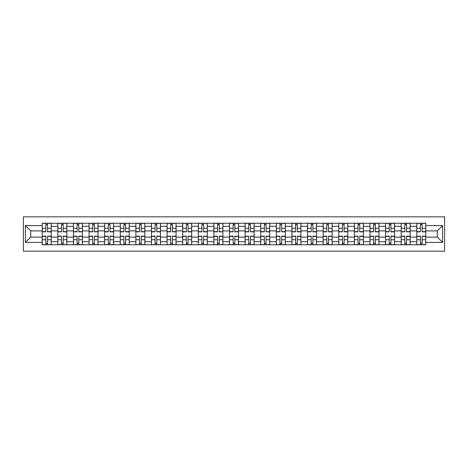 <?xml version="1.0" encoding="UTF-8"?>
<svg xmlns="http://www.w3.org/2000/svg" width="468" height="468" viewBox="0 0 468 468"><rect width="100%" height="100%" fill="white"/><g stroke="black" fill="none" stroke-linecap="round" stroke-linejoin="round"><path stroke-width="0.7" d="M23.4 251.158L444.6 251.158L444.6 216.842L23.4 216.842L23.4 251.158M57.816 244.752L57.816 226.296L51.211 226.296L51.211 244.752M51.211 226.296L51.211 223.248M57.816 226.296L57.816 223.248M66.819 223.248L66.819 244.752M73.423 244.752L73.423 223.248M82.427 223.248L82.427 244.752M89.031 244.752L89.031 223.248M98.034 223.248L98.034 244.752M104.639 244.752L104.639 223.248M113.642 223.248L113.642 244.752M120.247 244.752L120.247 223.248M129.25 223.248L129.25 244.752M135.855 244.752L135.855 223.248M144.858 223.248L144.858 244.752M151.462 244.752L151.462 223.248M160.465 223.248L160.465 244.752M167.07 244.752L167.07 223.248M176.073 223.248L176.073 244.752M182.678 244.752L182.678 223.248M191.681 223.248L191.681 244.752M198.286 244.752L198.286 223.248M207.289 223.248L207.289 244.752M213.888 244.752L213.888 223.248M222.897 223.248L222.897 244.752M229.495 244.752L229.495 223.248M238.504 223.248L238.504 244.752M245.103 244.752L245.103 223.248M254.112 223.248L254.112 244.752M260.711 244.752L260.711 223.248M269.714 223.248L269.714 244.752M276.319 244.752L276.319 223.248M285.322 223.248L285.322 244.752M291.927 244.752L291.927 223.248M300.93 223.248L300.93 244.752M307.534 244.752L307.534 223.248M316.538 223.248L316.538 244.752M323.142 244.752L323.142 223.248M332.145 223.248L332.145 244.752M338.75 244.752L338.75 223.248M347.753 223.248L347.753 244.752M354.358 244.752L354.358 223.248M363.361 223.248L363.361 244.752M369.966 244.752L369.966 223.248M378.969 223.248L378.969 244.752M385.573 244.752L385.573 223.248M394.577 223.248L394.577 244.752M401.181 244.752L401.181 223.248M410.184 223.248L410.184 244.752M416.789 244.752L416.789 223.248M416.789 237.1L410.184 237.1M401.181 237.1L394.577 237.1M385.573 237.1L378.969 237.1M369.966 237.1L363.361 237.1M354.358 237.1L347.753 237.1M338.75 237.1L332.145 237.1M323.142 237.1L316.538 237.1M307.534 237.1L300.93 237.1M291.927 237.1L285.322 237.1M276.319 237.1L269.714 237.1M260.711 237.1L254.112 237.1M245.103 237.1L238.504 237.1M229.495 237.1L222.897 237.1M213.888 237.1L207.289 237.1M198.286 237.1L191.681 237.1M182.678 237.1L176.073 237.1M167.07 237.1L160.465 237.1M151.462 237.1L144.858 237.1M135.855 237.1L129.25 237.1M120.247 237.1L113.642 237.1M104.639 237.1L98.034 237.1M89.031 237.1L82.427 237.1M73.423 237.1L66.819 237.1M57.816 237.1L51.211 237.1M416.789 230.899L410.184 230.899M401.181 230.899L394.577 230.899M385.573 230.899L378.969 230.899M369.966 230.899L363.361 230.899M354.358 230.899L347.753 230.899M338.75 230.899L332.145 230.899M323.142 230.899L316.538 230.899M307.534 230.899L300.93 230.899M291.927 230.899L285.322 230.899M276.319 230.899L269.714 230.899M260.711 230.899L254.112 230.899M245.103 230.899L238.504 230.899M229.495 230.899L222.897 230.899M213.888 230.899L207.289 230.899M198.286 230.899L191.681 230.899M182.678 230.899L176.073 230.899M167.07 230.899L160.465 230.899M151.462 230.899L144.858 230.899M135.855 230.899L129.25 230.899M120.247 230.899L113.642 230.899M104.639 230.899L98.034 230.899M89.031 230.899L82.427 230.899M73.423 230.899L66.819 230.899M57.816 230.899L51.211 230.899M30.701 237.1L42.208 237.1L42.208 230.899L30.701 230.899L30.701 237.1L25.401 242.406L25.401 225.594L42.208 225.594L42.208 230.899M425.792 230.899L425.792 237.1L437.299 237.1L437.299 230.899L425.792 230.899L425.792 223.248L42.208 223.248L42.208 225.594M425.792 225.594L442.599 225.594L442.599 242.406L425.792 242.406L425.792 237.1M42.208 237.1L42.208 244.752L425.792 244.752L425.792 242.406M42.208 242.406L25.401 242.406M47.56 243.255L45.858 243.255M45.858 224.745L47.56 224.745M63.168 243.255L61.466 243.255M61.466 224.745L63.168 224.745M78.776 243.255L77.074 243.255M77.074 224.745L78.776 224.745M94.384 243.255L92.682 243.255M92.682 224.745L94.384 224.745M109.992 243.255L108.289 243.255M108.289 224.745L109.992 224.745M125.599 243.255L123.897 243.255M123.897 224.745L125.599 224.745M141.207 243.255L139.505 243.255M139.505 224.745L141.207 224.745M156.815 243.255L155.113 243.255M155.113 224.745L156.815 224.745M172.423 243.255L170.721 243.255M170.721 224.745L172.423 224.745M188.031 243.255L186.328 243.255M186.328 224.745L188.031 224.745M203.638 243.255L201.936 243.255M201.936 224.745L203.638 224.745M219.24 243.255L217.544 243.255M217.544 224.745L219.24 224.745M234.848 243.255L233.152 243.255M233.152 224.745L234.848 224.745M250.456 243.255L248.76 243.255M248.76 224.745L250.456 224.745M266.064 243.255L264.361 243.255M264.361 224.745L266.064 224.745M281.672 243.255L279.969 243.255M279.969 224.745L281.672 224.745M297.279 243.255L295.577 243.255M295.577 224.745L297.279 224.745M312.887 243.255L311.185 243.255M311.185 224.745L312.887 224.745M328.495 243.255L326.793 243.255M326.793 224.745L328.495 224.745M344.103 243.255L342.4 243.255M342.4 224.745L344.103 224.745M359.711 243.255L358.008 243.255M358.008 224.745L359.711 224.745M375.318 243.255L373.616 243.255M373.616 224.745L375.318 224.745M390.926 243.255L389.224 243.255M389.224 224.745L390.926 224.745M406.534 243.255L404.832 243.255M404.832 224.745L406.534 224.745M422.142 243.255L420.44 243.255M420.44 224.745L422.142 224.745M25.401 225.594L30.701 230.899M437.299 237.1L442.599 242.406M437.299 230.899L442.599 225.594M47.56 231.847L47.56 223.347L51.164 223.347L51.164 231.847L47.56 231.847M45.858 224.646L47.56 224.646M45.858 223.347L42.26 223.347L42.26 231.847L45.858 231.847L45.858 223.347L47.56 223.347M45.858 236.153L45.858 244.653L42.26 244.653L42.26 236.153L45.858 236.153M47.56 243.354L45.858 243.354M47.56 244.653L51.164 244.653L51.164 236.153L47.56 236.153L47.56 244.653L45.858 244.653M63.168 231.847L63.168 223.347L66.772 223.347L66.772 231.847L63.168 231.847M61.466 224.646L63.168 224.646M61.466 223.347L57.868 223.347L57.868 231.847L61.466 231.847L61.466 223.347L63.168 223.347M78.776 231.847L78.776 223.347L82.38 223.347L82.38 231.847L78.776 231.847M77.074 224.646L78.776 224.646M77.074 223.347L73.476 223.347L73.476 231.847L77.074 231.847L77.074 223.347L78.776 223.347M61.466 236.153L61.466 244.653L57.868 244.653L57.868 236.153L61.466 236.153M63.168 243.354L61.466 243.354M63.168 244.653L66.772 244.653L66.772 236.153L63.168 236.153L63.168 244.653L61.466 244.653M77.074 236.153L77.074 244.653L73.476 244.653L73.476 236.153L77.074 236.153M78.776 243.354L77.074 243.354M78.776 244.653L82.38 244.653L82.38 236.153L78.776 236.153L78.776 244.653L77.074 244.653M94.384 231.847L94.384 223.347L97.987 223.347L97.987 231.847L94.384 231.847M92.682 224.646L94.384 224.646M92.682 223.347L89.084 223.347L89.084 231.847L92.682 231.847L92.682 223.347L94.384 223.347M109.992 231.847L109.992 223.347L113.595 223.347L113.595 231.847L109.992 231.847M108.289 224.646L109.992 224.646M108.289 223.347L104.686 223.347L104.686 231.847L108.289 231.847L108.289 223.347L109.992 223.347M125.599 231.847L125.599 223.347L129.203 223.347L129.203 231.847L125.599 231.847M123.897 224.646L125.599 224.646M123.897 223.347L120.294 223.347L120.294 231.847L123.897 231.847L123.897 223.347L125.599 223.347M92.682 236.153L92.682 244.653L89.084 244.653L89.084 236.153L92.682 236.153M94.384 243.354L92.682 243.354M94.384 244.653L97.987 244.653L97.987 236.153L94.384 236.153L94.384 244.653L92.682 244.653M108.289 236.153L108.289 244.653L104.686 244.653L104.686 236.153L108.289 236.153M109.992 243.354L108.289 243.354M109.992 244.653L113.595 244.653L113.595 236.153L109.992 236.153L109.992 244.653L108.289 244.653M123.897 236.153L123.897 244.653L120.294 244.653L120.294 236.153L123.897 236.153M125.599 243.354L123.897 243.354M125.599 244.653L129.203 244.653L129.203 236.153L125.599 236.153L125.599 244.653L123.897 244.653M141.207 231.847L141.207 223.347L144.805 223.347L144.805 231.847L141.207 231.847M139.505 224.646L141.207 224.646M139.505 223.347L135.901 223.347L135.901 231.847L139.505 231.847L139.505 223.347L141.207 223.347M139.505 236.153L139.505 244.653L135.901 244.653L135.901 236.153L139.505 236.153M141.207 243.354L139.505 243.354M141.207 244.653L144.805 244.653L144.805 236.153L141.207 236.153L141.207 244.653L139.505 244.653M156.815 231.847L156.815 223.347L160.413 223.347L160.413 231.847L156.815 231.847M155.113 224.646L156.815 224.646M155.113 223.347L151.509 223.347L151.509 231.847L155.113 231.847L155.113 223.347L156.815 223.347M155.113 236.153L155.113 244.653L151.509 244.653L151.509 236.153L155.113 236.153M156.815 243.354L155.113 243.354M156.815 244.653L160.413 244.653L160.413 236.153L156.815 236.153L156.815 244.653L155.113 244.653M172.423 231.847L172.423 223.347L176.021 223.347L176.021 231.847L172.423 231.847M170.721 224.646L172.423 224.646M170.721 223.347L167.117 223.347L167.117 231.847L170.721 231.847L170.721 223.347L172.423 223.347M170.721 236.153L170.721 244.653L167.117 244.653L167.117 236.153L170.721 236.153M172.423 243.354L170.721 243.354M172.423 244.653L176.021 244.653L176.021 236.153L172.423 236.153L172.423 244.653L170.721 244.653M188.031 231.847L188.031 223.347L191.628 223.347L191.628 231.847L188.031 231.847M186.328 224.646L188.031 224.646M186.328 223.347L182.725 223.347L182.725 231.847L186.328 231.847L186.328 223.347L188.031 223.347M186.328 236.153L186.328 244.653L182.725 244.653L182.725 236.153L186.328 236.153M188.031 243.354L186.328 243.354M188.031 244.653L191.628 244.653L191.628 236.153L188.031 236.153L188.031 244.653L186.328 244.653M203.638 231.847L203.638 223.347L207.236 223.347L207.236 231.847L203.638 231.847M201.936 224.646L203.638 224.646M201.936 223.347L198.333 223.347L198.333 231.847L201.936 231.847L201.936 223.347L203.638 223.347M201.936 236.153L201.936 244.653L198.333 244.653L198.333 236.153L201.936 236.153M203.638 243.354L201.936 243.354M203.638 244.653L207.236 244.653L207.236 236.153L203.638 236.153L203.638 244.653L201.936 244.653M219.24 231.847L219.24 223.347L222.844 223.347L222.844 231.847L219.24 231.847M217.544 224.646L219.24 224.646M217.544 223.347L213.94 223.347L213.94 231.847L217.544 231.847L217.544 223.347L219.24 223.347M217.544 236.153L217.544 244.653L213.94 244.653L213.94 236.153L217.544 236.153M219.24 243.354L217.544 243.354M219.24 244.653L222.844 244.653L222.844 236.153L219.24 236.153L219.24 244.653L217.544 244.653M234.848 231.847L234.848 223.347L238.452 223.347L238.452 231.847L234.848 231.847M233.152 224.646L234.848 224.646M233.152 223.347L229.548 223.347L229.548 231.847L233.152 231.847L233.152 223.347L234.848 223.347M233.152 236.153L233.152 244.653L229.548 244.653L229.548 236.153L233.152 236.153M234.848 243.354L233.152 243.354M234.848 244.653L238.452 244.653L238.452 236.153L234.848 236.153L234.848 244.653L233.152 244.653M250.456 231.847L250.456 223.347L254.06 223.347L254.06 231.847L250.456 231.847M248.76 224.646L250.456 224.646M248.76 223.347L245.156 223.347L245.156 231.847L248.76 231.847L248.76 223.347L250.456 223.347M248.76 236.153L248.76 244.653L245.156 244.653L245.156 236.153L248.76 236.153M250.456 243.354L248.76 243.354M250.456 244.653L254.06 244.653L254.06 236.153L250.456 236.153L250.456 244.653L248.76 244.653M266.064 231.847L266.064 223.347L269.667 223.347L269.667 231.847L266.064 231.847M264.361 224.646L266.064 224.646M264.361 223.347L260.764 223.347L260.764 231.847L264.361 231.847L264.361 223.347L266.064 223.347M264.361 236.153L264.361 244.653L260.764 244.653L260.764 236.153L264.361 236.153M266.064 243.354L264.361 243.354M266.064 244.653L269.667 244.653L269.667 236.153L266.064 236.153L266.064 244.653L264.361 244.653M281.672 231.847L281.672 223.347L285.275 223.347L285.275 231.847L281.672 231.847M279.969 224.646L281.672 224.646M279.969 223.347L276.372 223.347L276.372 231.847L279.969 231.847L279.969 223.347L281.672 223.347M279.969 236.153L279.969 244.653L276.372 244.653L276.372 236.153L279.969 236.153M281.672 243.354L279.969 243.354M281.672 244.653L285.275 244.653L285.275 236.153L281.672 236.153L281.672 244.653L279.969 244.653M297.279 231.847L297.279 223.347L300.883 223.347L300.883 231.847L297.279 231.847M295.577 224.646L297.279 224.646M295.577 223.347L291.979 223.347L291.979 231.847L295.577 231.847L295.577 223.347L297.279 223.347M295.577 236.153L295.577 244.653L291.979 244.653L291.979 236.153L295.577 236.153M297.279 243.354L295.577 243.354M297.279 244.653L300.883 244.653L300.883 236.153L297.279 236.153L297.279 244.653L295.577 244.653M312.887 231.847L312.887 223.347L316.491 223.347L316.491 231.847L312.887 231.847M311.185 224.646L312.887 224.646M311.185 223.347L307.587 223.347L307.587 231.847L311.185 231.847L311.185 223.347L312.887 223.347M311.185 236.153L311.185 244.653L307.587 244.653L307.587 236.153L311.185 236.153M312.887 243.354L311.185 243.354M312.887 244.653L316.491 244.653L316.491 236.153L312.887 236.153L312.887 244.653L311.185 244.653M328.495 231.847L328.495 223.347L332.099 223.347L332.099 231.847L328.495 231.847M326.793 224.646L328.495 224.646M326.793 223.347L323.195 223.347L323.195 231.847L326.793 231.847L326.793 223.347L328.495 223.347M326.793 236.153L326.793 244.653L323.195 244.653L323.195 236.153L326.793 236.153M328.495 243.354L326.793 243.354M328.495 244.653L332.099 244.653L332.099 236.153L328.495 236.153L328.495 244.653L326.793 244.653M344.103 231.847L344.103 223.347L347.706 223.347L347.706 231.847L344.103 231.847M342.4 224.646L344.103 224.646M342.4 223.347L338.797 223.347L338.797 231.847L342.4 231.847L342.4 223.347L344.103 223.347M342.4 236.153L342.4 244.653L338.797 244.653L338.797 236.153L342.4 236.153M344.103 243.354L342.4 243.354M344.103 244.653L347.706 244.653L347.706 236.153L344.103 236.153L344.103 244.653L342.4 244.653M359.711 231.847L359.711 223.347L363.314 223.347L363.314 231.847L359.711 231.847M358.008 224.646L359.711 224.646M358.008 223.347L354.405 223.347L354.405 231.847L358.008 231.847L358.008 223.347L359.711 223.347M358.008 236.153L358.008 244.653L354.405 244.653L354.405 236.153L358.008 236.153M359.711 243.354L358.008 243.354M359.711 244.653L363.314 244.653L363.314 236.153L359.711 236.153L359.711 244.653L358.008 244.653M375.318 231.847L375.318 223.347L378.916 223.347L378.916 231.847L375.318 231.847M373.616 224.646L375.318 224.646M373.616 223.347L370.012 223.347L370.012 231.847L373.616 231.847L373.616 223.347L375.318 223.347M373.616 236.153L373.616 244.653L370.012 244.653L370.012 236.153L373.616 236.153M375.318 243.354L373.616 243.354M375.318 244.653L378.916 244.653L378.916 236.153L375.318 236.153L375.318 244.653L373.616 244.653M390.926 231.847L390.926 223.347L394.524 223.347L394.524 231.847L390.926 231.847M389.224 224.646L390.926 224.646M389.224 223.347L385.62 223.347L385.62 231.847L389.224 231.847L389.224 223.347L390.926 223.347M389.224 236.153L389.224 244.653L385.62 244.653L385.62 236.153L389.224 236.153M390.926 243.354L389.224 243.354M390.926 244.653L394.524 244.653L394.524 236.153L390.926 236.153L390.926 244.653L389.224 244.653M406.534 231.847L406.534 223.347L410.132 223.347L410.132 231.847L406.534 231.847M404.832 224.646L406.534 224.646M404.832 223.347L401.228 223.347L401.228 231.847L404.832 231.847L404.832 223.347L406.534 223.347M404.832 236.153L404.832 244.653L401.228 244.653L401.228 236.153L404.832 236.153M406.534 243.354L404.832 243.354M406.534 244.653L410.132 244.653L410.132 236.153L406.534 236.153L406.534 244.653L404.832 244.653M422.142 231.847L422.142 223.347L425.74 223.347L425.74 231.847L422.142 231.847M420.44 224.646L422.142 224.646M420.44 223.347L416.836 223.347L416.836 231.847L420.44 231.847L420.44 223.347L422.142 223.347M420.44 236.153L420.44 244.653L416.836 244.653L416.836 236.153L420.44 236.153M422.142 243.354L420.44 243.354M422.142 244.653L425.74 244.653L425.74 236.153L422.142 236.153L422.142 244.653L420.44 244.653M401.181 226.296L394.577 226.296M385.573 226.296L378.969 226.296M369.966 226.296L363.361 226.296M354.358 226.296L347.753 226.296M338.75 226.296L332.145 226.296M323.142 226.296L316.538 226.296M307.534 226.296L300.93 226.296M291.927 226.296L285.322 226.296M276.319 226.296L269.714 226.296M260.711 226.296L254.112 226.296M245.103 226.296L238.504 226.296M229.495 226.296L222.897 226.296M213.888 226.296L207.289 226.296M198.286 226.296L191.681 226.296M182.678 226.296L176.073 226.296M167.07 226.296L160.465 226.296M151.462 226.296L144.858 226.296M135.855 226.296L129.25 226.296M120.247 226.296L113.642 226.296M104.639 226.296L98.034 226.296M89.031 226.296L82.427 226.296M73.423 226.296L66.819 226.296M416.789 226.296L410.184 226.296M401.181 241.704L394.577 241.704M385.573 241.704L378.969 241.704M369.966 241.704L363.361 241.704M354.358 241.704L347.753 241.704M338.75 241.704L332.145 241.704M323.142 241.704L316.538 241.704M307.534 241.704L300.93 241.704M291.927 241.704L285.322 241.704M276.319 241.704L269.714 241.704M260.711 241.704L254.112 241.704M245.103 241.704L238.504 241.704M229.495 241.704L222.897 241.704M213.888 241.704L207.289 241.704M198.286 241.704L191.681 241.704M182.678 241.704L176.073 241.704M167.07 241.704L160.465 241.704M151.462 241.704L144.858 241.704M135.855 241.704L129.25 241.704M120.247 241.704L113.642 241.704M104.639 241.704L98.034 241.704M89.031 241.704L82.427 241.704M73.423 241.704L66.819 241.704M57.816 241.704L51.211 241.704M416.789 241.704L410.184 241.704M47.56 231.637L51.164 231.637M47.56 228.261L51.164 228.261M42.26 231.637L45.858 231.637M42.26 228.261L45.858 228.261M45.858 236.363L42.26 236.363M45.858 239.739L42.26 239.739M51.164 236.363L47.56 236.363M51.164 239.739L47.56 239.739M63.168 231.637L66.772 231.637M63.168 228.261L66.772 228.261M57.868 231.637L61.466 231.637M57.868 228.261L61.466 228.261M78.776 231.637L82.38 231.637M78.776 228.261L82.38 228.261M73.476 231.637L77.074 231.637M73.476 228.261L77.074 228.261M61.466 236.363L57.868 236.363M61.466 239.739L57.868 239.739M66.772 236.363L63.168 236.363M66.772 239.739L63.168 239.739M77.074 236.363L73.476 236.363M77.074 239.739L73.476 239.739M82.38 236.363L78.776 236.363M82.38 239.739L78.776 239.739M94.384 231.637L97.987 231.637M94.384 228.261L97.987 228.261M89.084 231.637L92.682 231.637M89.084 228.261L92.682 228.261M109.992 231.637L113.595 231.637M109.992 228.261L113.595 228.261M104.686 231.637L108.289 231.637M104.686 228.261L108.289 228.261M125.599 231.637L129.203 231.637M125.599 228.261L129.203 228.261M120.294 231.637L123.897 231.637M120.294 228.261L123.897 228.261M92.682 236.363L89.084 236.363M92.682 239.739L89.084 239.739M97.987 236.363L94.384 236.363M97.987 239.739L94.384 239.739M108.289 236.363L104.686 236.363M108.289 239.739L104.686 239.739M113.595 236.363L109.992 236.363M113.595 239.739L109.992 239.739M123.897 236.363L120.294 236.363M123.897 239.739L120.294 239.739M129.203 236.363L125.599 236.363M129.203 239.739L125.599 239.739M141.207 231.637L144.805 231.637M141.207 228.261L144.805 228.261M135.901 231.637L139.505 231.637M135.901 228.261L139.505 228.261M139.505 236.363L135.901 236.363M139.505 239.739L135.901 239.739M144.805 236.363L141.207 236.363M144.805 239.739L141.207 239.739M156.815 231.637L160.413 231.637M156.815 228.261L160.413 228.261M151.509 231.637L155.113 231.637M151.509 228.261L155.113 228.261M155.113 236.363L151.509 236.363M155.113 239.739L151.509 239.739M160.413 236.363L156.815 236.363M160.413 239.739L156.815 239.739M172.423 231.637L176.021 231.637M172.423 228.261L176.021 228.261M167.117 231.637L170.721 231.637M167.117 228.261L170.721 228.261M170.721 236.363L167.117 236.363M170.721 239.739L167.117 239.739M176.021 236.363L172.423 236.363M176.021 239.739L172.423 239.739M188.031 231.637L191.628 231.637M188.031 228.261L191.628 228.261M182.725 231.637L186.328 231.637M182.725 228.261L186.328 228.261M186.328 236.363L182.725 236.363M186.328 239.739L182.725 239.739M191.628 236.363L188.031 236.363M191.628 239.739L188.031 239.739M203.638 231.637L207.236 231.637M203.638 228.261L207.236 228.261M198.333 231.637L201.936 231.637M198.333 228.261L201.936 228.261M201.936 236.363L198.333 236.363M201.936 239.739L198.333 239.739M207.236 236.363L203.638 236.363M207.236 239.739L203.638 239.739M219.24 231.637L222.844 231.637M219.24 228.261L222.844 228.261M213.94 231.637L217.544 231.637M213.94 228.261L217.544 228.261M217.544 236.363L213.94 236.363M217.544 239.739L213.94 239.739M222.844 236.363L219.24 236.363M222.844 239.739L219.24 239.739M234.848 231.637L238.452 231.637M234.848 228.261L238.452 228.261M229.548 231.637L233.152 231.637M229.548 228.261L233.152 228.261M233.152 236.363L229.548 236.363M233.152 239.739L229.548 239.739M238.452 236.363L234.848 236.363M238.452 239.739L234.848 239.739M250.456 231.637L254.06 231.637M250.456 228.261L254.06 228.261M245.156 231.637L248.76 231.637M245.156 228.261L248.76 228.261M248.76 236.363L245.156 236.363M248.76 239.739L245.156 239.739M254.06 236.363L250.456 236.363M254.06 239.739L250.456 239.739M266.064 231.637L269.667 231.637M266.064 228.261L269.667 228.261M260.764 231.637L264.361 231.637M260.764 228.261L264.361 228.261M264.361 236.363L260.764 236.363M264.361 239.739L260.764 239.739M269.667 236.363L266.064 236.363M269.667 239.739L266.064 239.739M281.672 231.637L285.275 231.637M281.672 228.261L285.275 228.261M276.372 231.637L279.969 231.637M276.372 228.261L279.969 228.261M279.969 236.363L276.372 236.363M279.969 239.739L276.372 239.739M285.275 236.363L281.672 236.363M285.275 239.739L281.672 239.739M297.279 231.637L300.883 231.637M297.279 228.261L300.883 228.261M291.979 231.637L295.577 231.637M291.979 228.261L295.577 228.261M295.577 236.363L291.979 236.363M295.577 239.739L291.979 239.739M300.883 236.363L297.279 236.363M300.883 239.739L297.279 239.739M312.887 231.637L316.491 231.637M312.887 228.261L316.491 228.261M307.587 231.637L311.185 231.637M307.587 228.261L311.185 228.261M311.185 236.363L307.587 236.363M311.185 239.739L307.587 239.739M316.491 236.363L312.887 236.363M316.491 239.739L312.887 239.739M328.495 231.637L332.099 231.637M328.495 228.261L332.099 228.261M323.195 231.637L326.793 231.637M323.195 228.261L326.793 228.261M326.793 236.363L323.195 236.363M326.793 239.739L323.195 239.739M332.099 236.363L328.495 236.363M332.099 239.739L328.495 239.739M344.103 231.637L347.706 231.637M344.103 228.261L347.706 228.261M338.797 231.637L342.4 231.637M338.797 228.261L342.4 228.261M342.4 236.363L338.797 236.363M342.4 239.739L338.797 239.739M347.706 236.363L344.103 236.363M347.706 239.739L344.103 239.739M359.711 231.637L363.314 231.637M359.711 228.261L363.314 228.261M354.405 231.637L358.008 231.637M354.405 228.261L358.008 228.261M358.008 236.363L354.405 236.363M358.008 239.739L354.405 239.739M363.314 236.363L359.711 236.363M363.314 239.739L359.711 239.739M375.318 231.637L378.916 231.637M375.318 228.261L378.916 228.261M370.012 231.637L373.616 231.637M370.012 228.261L373.616 228.261M373.616 236.363L370.012 236.363M373.616 239.739L370.012 239.739M378.916 236.363L375.318 236.363M378.916 239.739L375.318 239.739M390.926 231.637L394.524 231.637M390.926 228.261L394.524 228.261M385.62 231.637L389.224 231.637M385.62 228.261L389.224 228.261M389.224 236.363L385.62 236.363M389.224 239.739L385.62 239.739M394.524 236.363L390.926 236.363M394.524 239.739L390.926 239.739M406.534 231.637L410.132 231.637M406.534 228.261L410.132 228.261M401.228 231.637L404.832 231.637M401.228 228.261L404.832 228.261M404.832 236.363L401.228 236.363M404.832 239.739L401.228 239.739M410.132 236.363L406.534 236.363M410.132 239.739L406.534 239.739M422.142 231.637L425.74 231.637M422.142 228.261L425.74 228.261M416.836 231.637L420.44 231.637M416.836 228.261L420.44 228.261M420.44 236.363L416.836 236.363M420.44 239.739L416.836 239.739M425.74 236.363L422.142 236.363M425.74 239.739L422.142 239.739"/></g></svg>
